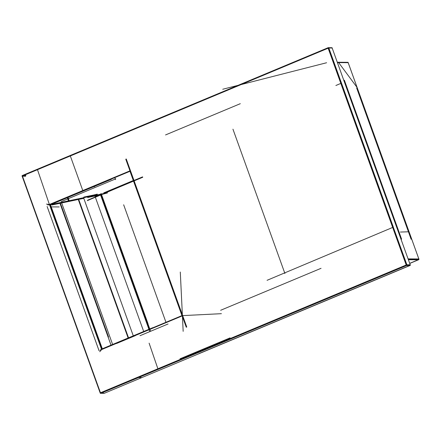 <?xml version="1.0" encoding="UTF-8"?>
<svg xmlns="http://www.w3.org/2000/svg" width="441" height="441" viewBox="0 0 441 441"><rect width="100%" height="100%" fill="white"/><g stroke="black" fill="none" stroke-linecap="round" stroke-linejoin="round"><path stroke-width="0.66" d="M115.487 179.603L114.781 177.635M112.62 344.476L61.437 202.309M411.111 239.231L356.648 87.957M99.071 350.744L47.137 206.504L99.071 350.744M47.132 206.515L99.06 350.755M49.701 204.789L101.634 349.029M101.91 348.93L49.976 204.69M335.871 85.51L340.976 83.338M232.947 129.18L284.919 273.53M340.91 83.366L397.694 241.106M387.628 229.557L267.059 280.316M392.832 227.363L387.518 229.629M180.292 272.031L183.164 331.356M409.959 265.521L104.214 393.311M181.901 315.635L101.474 349.25M99.776 351.72L101.634 349.581L182.315 315.855M152.878 327.652L102.88 348.544L100.09 350.165M83.933 198.318L78.724 198.968L83.933 197.877L78.68 199.012M79.038 198.659L94.22 195.484L96.177 196.228M83.955 198.301L51.779 205.032M57.324 203.202L78.922 198.682M102.301 348.732L50.373 204.492M69.38 201.35L67.969 197.436M67.578 197.601L68.956 201.438M68.669 201.498L67.308 197.717M100.239 393.074L22.05 175.893M22.056 175.953L100.245 393.135M101.634 349.581L49.403 204.508L37.364 169.344L22.166 175.694M130.089 170.788L82.787 190.556L70.328 155.96L22.237 176.064M103.911 393.311L100.394 393.289M103.635 393.003L100.118 392.981M22.331 175.75L86.916 355.132L86.634 355.275M86.916 355.132L100.52 392.931M100.217 392.881L406.343 264.931M100.791 393.295L104.308 393.322M406.734 265.454L100.614 393.4M25.903 175.49L22.364 175.468M22.259 175.546L328.28 47.749M22.078 175.761L25.617 175.788M25.606 176.213L22.067 176.191M406.536 265.3L100.41 393.251M82.787 190.556L49.403 204.508L46.476 204.1M49.954 204.607L101.888 348.853M49.546 204.9L129.941 171.301M47.744 204.933L51.029 204.519L111.435 179.272M60.77 202.733L51.029 204.519L58.973 202.86M142.603 176.874L111.275 189.972M111.474 190.341L142.746 177.265M133.32 180.518L103.751 192.882M100.625 193.886L147.459 323.97M150.403 330.711L149.929 329.394M149.802 329.047L101.077 193.715M107.516 192.904L96.755 195.876M149.56 331.064L149.086 329.747M148.959 329.399L100.515 194.839M100.625 194.817L91.866 196.647M94.821 195.743L143.694 331.489M102.141 193.825L91.844 196.223M138.59 377.529L141.919 377.551M60.163 159.697L328.374 47.6M37.364 169.344L60.07 159.851M125.768 159.19L186.278 327.255M347.899 62.324L338.335 62.258L348.208 62.672M337.415 62.6L348.214 62.672M418.95 259.269L409 231.63M348.07 62.341L418.944 259.209M418.928 259.495L409.695 263.354M418.542 259.749L418.84 259.446M418.531 259.771L409.728 263.453M337.293 62.253L347.442 62.319L337.288 62.247L338.644 62.605L357.144 87.539M357.144 87.599L348.07 62.402M418.928 259.446L409.303 259.38L418.575 259.782L408.383 259.71M408.085 258.889L418.939 258.966M408.162 259.11L409.314 258.895L409.303 259.38L418.939 258.961M408.344 259.611L409.303 259.38L408.256 259.369M410.207 264.787L332.128 47.909M199.018 353.577L410.047 265.372M332.012 47.716L328.473 47.694M332.282 48.025L328.749 48.003M328.352 48.119L70.328 155.96M406.271 265.212L328.082 48.025M328.484 47.882L406.966 265.008M410.053 265.537L406.492 265.515M406.778 265.217L410.339 265.245M406.784 264.793L410.351 264.815M328.771 47.826L393.333 227.148M328.076 47.683L331.61 47.711M130.018 171.351L181.929 315.53M393.047 227.209L406.679 265.069M87.335 200.644L117.356 187.883M181.863 315.657L221.421 313.678M186.764 327.04L126.253 158.975M50.081 204.674L102.009 348.914M220.638 310.288L321.048 268.321M408.465 231.784L400.34 232.054M149.229 329.289L100.526 194.001M101.353 194.073L148.049 323.782M165.535 134.94L240.306 103.685M326.605 62.743L222.738 89.258M157.9 368.825L149.108 343.159M135.277 335.667L116.573 343.484M92.334 186.631L94.683 186.642M97.241 194.277L83.845 197.077M87.638 196.752L83.509 197.618M87.649 197.524L96.921 195.584M95.256 195.159L94.396 195.335M179.983 358.814L230.075 337.878M59.226 206.939L50.257 206.879M401.602 239.171L344.377 80.223M83.807 197.91L84.132 197.596M133.491 336.4L83.575 197.744M78.515 198.897L128.529 337.828M60.23 202.805L108.552 337.029M102.268 193.742L97.395 194.955M337.359 62.44L338.644 62.605M165.965 322.294L123.656 204.778M128.337 338.556L78.129 199.095M111.016 345.149L59.844 203.003M61.178 201.647L115.807 178.814M97.307 194.112L83.52 197.607M168.071 323.981L140.006 335.711M87.671 200.164L118.282 187.364"/></g></svg>
